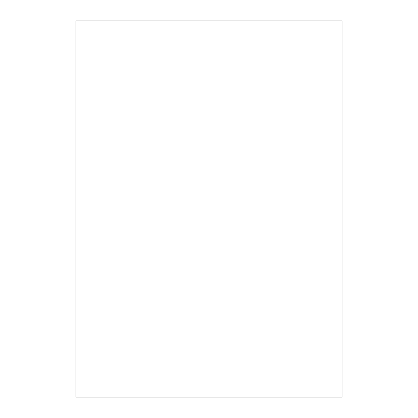 <?xml version="1.0" encoding="UTF-8"?>
<svg xmlns="http://www.w3.org/2000/svg" width="418" height="418" viewBox="0 0 418 418"><rect width="100%" height="100%" fill="white"/><g stroke="black" fill="none" stroke-linecap="round" stroke-linejoin="round"><path stroke-width="0.63" d="M75.909 209L75.909 20.9L342.091 20.9L342.091 397.1L75.909 397.1L75.909 209"/></g></svg>
